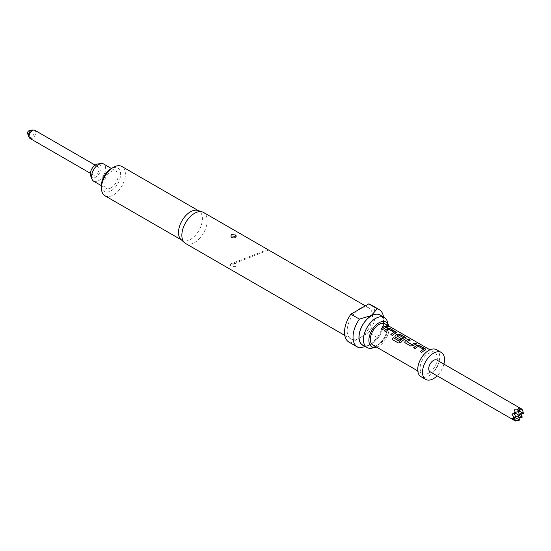 <?xml version="1.0" encoding="UTF-8"?>
<svg xmlns="http://www.w3.org/2000/svg" width="551" height="551" viewBox="0 0 551 551"><rect width="100%" height="100%" fill="white"/><g stroke="black" fill="none" stroke-linecap="round" stroke-linejoin="round"><path stroke-width="0.41" stroke-dasharray="2.75 2.07" d="M387.029 326.02L387.401 326.536C389.178 327.184 389.715 327.204 389.034 326.598M27.591 133.28A1.694 0.978 120 0 0 28.907 133.521A1.694 0.978 120 0 0 29.94 131.558A1.694 0.978 120 0 0 29.065 130.732M92.375 172.849A4.739 2.734 -60 0 1 94.448 168.083A4.739 2.734 -60 0 1 98.099 166.815A4.739 2.734 -60 0 1 99.077 168.985A4.739 2.734 -60 0 1 97.01 173.751A4.739 2.734 -60 0 1 93.36 175.018A4.739 2.734 -60 0 1 92.375 172.849M90.708 176.031A7.604 4.387 120 0 0 95.729 177.126A7.604 4.387 120 0 0 101.012 168.992A7.604 4.387 120 0 0 97.644 164.012M93.622 181.189A9.946 5.744 120 0 0 98.595 180.694A9.946 5.744 120 0 0 105.096 171.933A9.946 5.744 120 0 0 103.574 163.964M111.04 187.877A9.946 5.744 -60 0 1 106.067 188.373A9.946 5.744 -60 0 1 104.538 180.397A9.946 5.744 -60 0 1 111.04 171.636A9.946 5.744 -60 0 1 116.013 171.141A9.946 5.744 -60 0 1 117.535 179.116A9.946 5.744 -60 0 1 111.04 187.877M436.888 360.072A6.764 3.905 -60 0 1 437.921 365.492A6.764 3.905 -60 0 1 433.506 371.457A6.764 3.905 -60 0 1 430.117 371.787M517.231 420.709L518.98 419.704L518.222 417.692L518.222 414.841L518.519 415.95M515.467 421.067L514.393 419.903L515.233 420.172M436.502 349.692A15.559 8.988 -60 0 1 438.885 362.159A15.559 8.988 -60 0 1 428.719 375.878A15.559 8.988 -60 0 1 420.936 376.643M231.234 263.791C229.953 264.721 230.166 265.582 231.881 266.381L235.8 266.429L235.862 263.805L235.153 263.433L230.773 264.129L231.496 263.598L267.724 249.513M233.128 264.404L233.906 263.715L233.128 264.404A3.113 1.364 110.2 0 0 231.881 266.381M101.467 185.281A13.534 7.81 120 0 0 111.04 190.804A13.534 7.81 120 0 0 120.607 174.233A13.534 7.81 120 0 0 111.04 168.709M104.972 195.784A16.916 9.766 120 0 0 113.43 194.951A16.916 9.766 120 0 0 124.478 180.046A16.916 9.766 120 0 0 121.888 166.492M181.01 239.533A16.916 9.766 120 0 0 182.002 240.257A16.916 9.766 120 0 0 190.46 239.423A16.916 9.766 120 0 0 201.508 224.512A16.916 9.766 120 0 0 198.918 210.957A16.916 9.766 120 0 0 197.795 210.468M185.563 243.487A17.928 10.352 120 0 0 194.531 242.598A17.928 10.352 120 0 0 206.239 226.798A17.928 10.352 120 0 0 203.491 212.431M357.372 310.447A17.928 10.352 120 0 0 347.695 326.13A17.928 10.352 120 0 0 350.856 338.92A17.928 10.352 120 0 0 357.372 339.175A17.928 10.352 120 0 0 359.824 338.032A17.928 10.352 120 0 0 362.276 336.344A17.928 10.352 120 0 0 371.953 320.654A17.928 10.352 120 0 0 368.791 307.864A17.928 10.352 120 0 0 362.276 307.616M363.729 345.649A17.46 10.076 120 0 0 371.305 344.279A17.46 10.076 120 0 0 383.648 322.893A17.46 10.076 120 0 0 381.051 315.647M371.305 344.279L377.263 337.522A21.654 12.501 120 0 0 383.648 319.47A21.654 12.501 120 0 0 383.496 317.059M374.205 347.44A17.322 10.001 120 0 0 375.686 346.689A17.322 10.001 120 0 0 387.932 325.476A17.322 10.001 120 0 0 387.842 323.823M388.744 326.027A14.243 8.224 -60 0 1 389.034 328.623A14.243 8.224 -60 0 1 376.567 347.123M379.97 315.02A17.322 10.001 -60 0 1 382.621 328.899A17.322 10.001 -60 0 1 371.305 344.161A17.322 10.001 -60 0 1 362.648 345.022M428.719 373.11A12.177 7.032 -60 0 1 422.631 373.716A12.177 7.032 -60 0 1 420.764 363.956A12.177 7.032 -60 0 1 428.719 353.225A12.177 7.032 -60 0 1 434.808 352.619A12.177 7.032 -60 0 1 436.674 362.379A12.177 7.032 -60 0 1 428.719 373.11M385.053 323.892A12.177 7.032 -60 0 1 386.919 333.651A12.177 7.032 -60 0 1 378.964 344.389A12.177 7.032 -60 0 1 372.875 344.988M348.997 342.143A21.654 12.501 120 0 0 350.897 342.908L359.417 347.826M350.897 342.908L368.75 332.604A21.654 12.501 120 0 0 370.651 304.641M365.403 346.613L371.209 344.334M377.263 337.522L368.75 332.604M514.393 419.903L514.393 417.052L514.689 418.154M521.039 414.09L520.695 413.415L518.222 414.841L519.621 415.654L518.222 414.841L514.393 417.052L515.798 417.858L514.393 417.052L515.502 416.756M519.621 420.069L518.98 419.704M518.222 417.692L518.98 417.658M443.892 364.115A15.559 8.988 -60 0 1 437.129 375.837M521.342 409.586L520.695 408.994L522.238 409.345M520.695 413.415L522.809 413.071L522.809 411.046M523.45 413.443L522.809 413.071M520.695 408.994L518.222 410.426L519.621 411.232L518.222 410.426L514.393 412.63L515.467 413.257L514.393 412.63L514.393 409.779M511.92 418.478L514.393 417.052L514.393 412.63L515.233 412.41M519.324 414.545L518.222 414.841L518.222 407.568M518.519 411.528L518.222 410.426L519.324 410.13M511.92 414.056L514.393 412.63L514.62 413.47M382.566 329.801L382.594 329.891A12.046 6.956 -60 0 1 387.394 327.108M381.058 328.926L382.594 329.891M395.838 333.114L396.383 332.659M392.36 335.456L392.388 335.545A12.046 6.956 -60 0 1 395.832 333.231M390.852 334.588L392.388 335.545M389.261 329.415L394.123 332.343M385.783 331.654L385.803 331.743A12.046 6.956 -60 0 1 389.047 329.519M384.274 330.786L385.803 331.743M398.352 342.991L392.023 339.333M398.407 343.053L401.025 342.378A12.046 6.956 -60 0 1 405.626 338.886L405.639 338.769M405.626 338.886L406.183 338.314M394.922 336.613L399.799 339.747M399.819 339.836A12.046 6.956 -60 0 1 401.28 338.651L401.273 338.548M396.995 336.055A12.046 6.956 -60 0 1 398.683 335.077L398.69 334.96M398.883 335.091L403.766 337.791M406.948 341.703L406.955 341.806A12.046 6.956 -60 0 1 410.199 340.277M410.543 345.952L413.34 345.746A12.046 6.956 -60 0 1 416.783 344.079M404.723 342.267L410.571 346.042M425.227 350.078L425.771 349.63M421.749 352.42L421.777 352.509A12.046 6.956 -60 0 1 425.22 350.195M420.241 351.552L421.777 352.509M418.65 346.379L423.512 349.313M415.165 348.625L415.192 348.714A12.046 6.956 -60 0 1 418.436 346.483M413.663 347.75L415.192 348.714M30.057 138.473A4.739 2.734 120 0 0 33.707 137.206A4.739 2.734 120 0 0 35.774 132.433A4.739 2.734 120 0 0 34.796 130.27M32.123 129.933A4.25 2.452 -60 0 1 34.327 131.999A4.25 2.452 -60 0 1 31.724 136.944A4.25 2.452 -60 0 1 28.432 136.324M233.906 263.715A3.113 1.371 -69.8 0 1 234.981 263.337L234.981 263.337A3.113 1.371 -69.8 0 1 235.153 263.433M95.123 165.1L98.099 166.815M101.467 185.715L106.067 188.373M236.269 236.806C234.974 238.128 233.28 238.239 231.172 237.137M235.862 263.798L234.981 263.337C232.997 262.91 231.592 263.178 230.773 264.122M198.388 210.654L198.918 210.957M365.313 305.86L368.791 307.864M383.648 322.893L383.648 319.47M372.421 347.068C372.083 348.101 374.267 347.137 378.964 344.161C384.088 339.581 387.002 333.672 387.704 326.433C387.381 323.595 387.022 322.273 386.623 322.466M422.631 373.716L417.789 370.919M434.808 352.619L429.966 349.823M344.788 335.414L350.856 338.92M181.472 239.954L182.002 240.257M268.578 250.009L234.981 263.337M111.564 168.572L116.013 171.141M90.385 173.303L93.36 175.018"/><path stroke-width="0.83" d="M389.447 326.901L389.034 326.598C387.305 325.813 386.768 325.793 387.401 326.536M387.436 326.412C389.22 327.06 389.771 327.08 389.082 326.474C387.353 325.689 386.802 325.669 387.436 326.412L387.029 325.951M389.516 326.86L389.034 326.598M32.123 129.933L29.065 130.732A1.694 0.978 120 0 0 27.55 132.936A1.694 0.978 120 0 0 27.591 133.28L28.432 136.324A4.25 2.452 -60 0 1 28.321 135.47A4.25 2.452 -60 0 1 32.123 129.933L34.796 130.27A4.739 2.734 120 0 0 31.145 131.537A4.739 2.734 120 0 0 29.072 136.304A4.739 2.734 120 0 0 30.057 138.473L90.385 173.303M111.564 168.572L103.574 163.964A9.946 5.744 120 0 0 101.109 163.537L97.644 164.012A7.604 4.387 120 0 0 95.729 164.708A7.604 4.387 120 0 0 90.708 176.031L92.031 179.268A9.946 5.744 120 0 0 93.622 181.189L101.467 185.715M101.109 163.537A9.946 5.744 120 0 0 98.595 164.453A9.946 5.744 120 0 0 92.031 179.268M517.968 409.173L517.231 409.848L514.393 409.779L515.467 413.257L511.92 414.056L513.401 416.48L513.401 418.505L511.92 418.478L515.467 421.067L430.117 371.787A6.764 3.905 -60 0 1 429.084 366.367A6.764 3.905 -60 0 1 433.506 360.409A6.764 3.905 -60 0 1 436.888 360.072L522.238 409.345L518.222 407.568L518.98 408.835L517.968 409.173M515.233 420.172L517.231 420.709L519.621 420.069L513.401 416.48M437.129 375.837A15.559 8.988 -60 0 1 433.506 378.64A15.559 8.988 -60 0 1 425.723 379.405A15.559 8.988 -60 0 1 423.34 366.938A15.559 8.988 -60 0 1 433.506 353.225A15.559 8.988 -60 0 1 441.282 352.454A15.559 8.988 -60 0 1 443.892 364.115M425.723 379.405L420.936 376.643A15.559 8.988 -60 0 1 418.553 364.177A15.559 8.988 -60 0 1 428.719 350.464A15.559 8.988 -60 0 1 436.502 349.692L441.282 352.454M236.069 235.084L235.8 237.15L230.965 236.978L231.234 234.512L236.069 235.084A3.113 2.142 132.1 0 1 234.113 236.655L232.921 237.102L234.113 236.655M236.269 236.806L235.8 237.15M231.172 237.137L230.965 236.978A3.113 2.142 -47.9 0 0 232.921 237.102M101.467 188.043L101.467 185.281A13.534 7.81 120 0 1 111.04 168.709L113.43 167.325A16.916 9.766 120 0 0 101.467 188.043A16.916 9.766 120 0 0 104.972 195.784L181.472 239.954M198.388 210.654L121.888 166.492A16.916 9.766 120 0 0 113.43 167.325L111.04 168.709M365.313 305.86L203.491 212.431A17.928 10.352 120 0 0 202.307 211.908L197.795 210.468A16.916 9.766 120 0 0 190.46 211.798A16.916 9.766 120 0 0 179.716 225.738A16.916 9.766 120 0 0 181.01 239.533L184.516 242.722A17.928 10.352 120 0 0 185.563 243.487L344.788 335.414M202.307 211.908A17.928 10.352 120 0 0 194.531 213.32A17.928 10.352 120 0 0 183.139 228.1A17.928 10.352 120 0 0 184.516 242.722M362.276 307.616A17.928 10.352 120 0 0 359.824 308.753A17.928 10.352 120 0 0 357.372 310.447L368.75 303.876L377.263 308.794L371.209 315.606L359.417 319.098A21.654 12.501 120 0 0 357.516 347.061A21.654 12.501 120 0 0 359.417 347.826L365.403 346.613M381.051 315.647A17.46 10.076 120 0 0 371.305 315.771A17.46 10.076 120 0 0 359.631 332.136A17.46 10.076 120 0 0 363.729 345.649M383.496 317.059A21.654 12.501 120 0 0 379.164 309.559A21.654 12.501 120 0 0 377.263 308.794M387.842 323.823A17.322 10.001 120 0 0 384.343 317.548A17.322 10.001 120 0 0 375.686 318.409A17.322 10.001 120 0 0 363.44 339.623A17.322 10.001 120 0 0 367.021 347.55A17.322 10.001 120 0 0 374.205 347.44M376.567 347.123A14.243 8.224 -60 0 1 372.421 347.068A14.243 8.224 -60 0 1 368.888 340.256A14.243 8.224 -60 0 1 375.479 325.538A14.243 8.224 -60 0 1 386.623 322.466A14.243 8.224 -60 0 1 388.744 326.027M367.021 347.55L362.648 345.022A17.322 10.001 -60 0 1 359.989 331.144A17.322 10.001 -60 0 1 371.305 315.881A17.322 10.001 -60 0 1 379.97 315.02L384.343 317.548M417.141 345.408A12.177 7.032 -60 0 0 416.101 345.938A12.177 7.032 -60 0 0 413.663 347.75L415.165 348.625A12.177 7.032 -60 0 1 417.603 346.806A12.177 7.032 -60 0 1 418.45 346.372L423.519 349.3A12.177 7.032 -60 0 0 422.679 349.74A12.177 7.032 -60 0 0 420.241 351.552L421.749 352.42A12.177 7.032 -60 0 1 424.187 350.608A12.177 7.032 -60 0 1 425.227 350.078L425.792 349.568L425.2 348.797L419.924 345.752L417.128 345.525A12.046 6.956 -60 0 0 413.739 347.798M408.718 339.285A12.177 7.032 -60 0 0 406.301 340.284A12.177 7.032 -60 0 0 405.24 340.973L404.709 342.226L405.274 342.908L410.543 345.952L413.326 345.642A12.177 7.032 -60 0 1 414.393 344.954A12.177 7.032 -60 0 1 416.811 343.955L415.275 343.204A12.046 6.956 -60 0 0 412.031 344.733L406.948 341.703A12.177 7.032 -60 0 1 407.809 341.152A12.177 7.032 -60 0 1 410.226 340.153L408.697 339.409A12.046 6.956 -60 0 0 405.254 341.076L404.723 342.267M400.983 342.302A12.177 7.032 -60 0 1 404.592 339.299A12.177 7.032 -60 0 1 405.639 338.769L406.197 338.252L405.605 337.488L400.329 334.443L397.547 334.099A12.177 7.032 -60 0 0 396.506 334.629A12.177 7.032 -60 0 0 395.446 335.318L394.909 336.571L395.473 337.253L399.799 339.747A12.177 7.032 -60 0 1 401.273 338.548L396.989 335.952A12.177 7.032 -60 0 1 397.85 335.401A12.177 7.032 -60 0 1 398.69 334.96L403.766 337.894A12.177 7.032 -60 0 0 402.926 338.328A12.177 7.032 -60 0 0 399.496 341.131L393.338 337.729A12.177 7.032 -60 0 0 392.023 339.333L398.352 342.991L400.983 342.302M401.197 338.603L396.989 335.952M387.752 328.444A12.177 7.032 -60 0 0 386.712 328.968A12.177 7.032 -60 0 0 384.274 330.786L385.783 331.654A12.177 7.032 -60 0 1 388.214 329.842A12.177 7.032 -60 0 1 389.061 329.402L394.137 332.329A12.177 7.032 -60 0 0 393.29 332.77A12.177 7.032 -60 0 0 390.852 334.588L392.36 335.456A12.177 7.032 -60 0 1 394.798 333.637A12.177 7.032 -60 0 1 395.838 333.114L396.403 332.597L395.811 331.833L390.535 328.789L387.739 328.561A12.046 6.956 -60 0 0 384.35 330.827M385.914 326.116A12.177 7.032 -60 0 0 383.496 327.115A12.177 7.032 -60 0 0 381.058 328.926L382.566 329.801A12.177 7.032 -60 0 1 385.004 327.983A12.177 7.032 -60 0 1 387.422 326.991L385.886 326.24A12.046 6.956 -60 0 0 381.134 328.975M417.789 370.919L372.875 344.988A12.177 7.032 -60 0 1 371.009 335.228A12.177 7.032 -60 0 1 378.964 324.498A12.177 7.032 -60 0 1 385.053 323.892L429.966 349.823M406.948 341.703L412.024 344.63A12.177 7.032 -60 0 1 412.885 344.079A12.177 7.032 -60 0 1 415.302 343.087M423.519 349.196L423.512 349.417A12.046 6.956 -60 0 0 420.317 351.593M403.766 337.791L403.759 338.004A12.046 6.956 -60 0 0 399.53 341.214L399.496 341.131M394.13 332.225L394.123 332.446A12.046 6.956 -60 0 0 390.928 334.629M359.417 319.098L350.897 314.18A21.654 12.501 120 0 0 348.997 342.143L357.516 347.061M379.164 309.559L370.651 304.641A21.654 12.501 120 0 0 368.75 303.876M350.897 314.18L357.372 310.447M514.689 418.154L515.467 421.067M518.519 415.95L519.621 420.069M518.98 417.658L522.238 417.162L515.467 413.257M522.238 409.345L519.324 410.13M519.324 414.545L523.45 413.443L522.809 411.046L521.342 409.586M522.238 417.162L521.039 414.09M513.401 418.505L515.798 417.858L514.62 413.47M515.233 412.41L519.621 411.232L517.231 409.848M518.98 408.835L519.621 411.232L523.45 413.443M518.519 411.528L519.621 415.654L515.502 416.756M387.257 327.032L385.886 326.24M390.535 328.789L387.739 328.561M396.383 332.659L390.507 328.906M406.183 338.314L400.329 334.443M400.302 334.567L397.547 334.099M397.54 334.216A12.046 6.956 -60 0 0 395.453 335.421L395.446 335.318M395.453 335.421L394.922 336.613M399.337 341.255L393.338 337.729M392.092 339.375A12.046 6.956 -60 0 1 393.38 337.811M416.646 343.996L415.275 343.204M410.061 340.201L408.697 339.409M419.924 345.752L417.128 345.525M425.771 349.63L419.896 345.876M34.796 130.27L95.123 165.1M267.724 249.513L268.578 250.009M30.057 138.473L28.432 136.324"/></g></svg>
